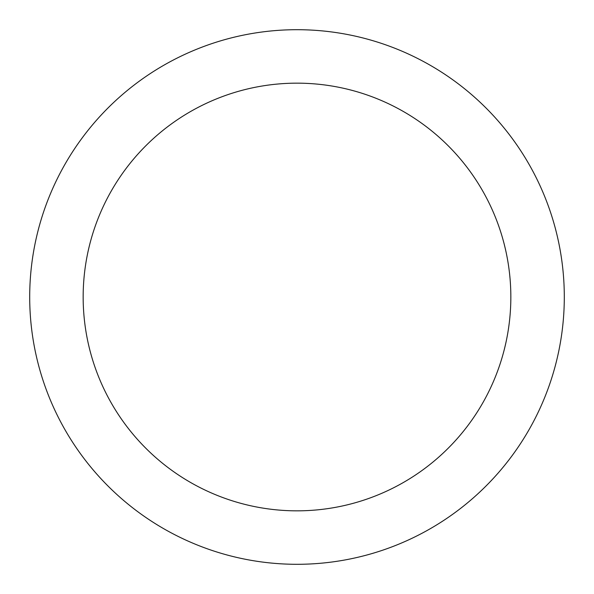 <?xml version="1.0" encoding="UTF-8"?>
<svg xmlns="http://www.w3.org/2000/svg" width="594" height="594" viewBox="0 0 594 594"><rect width="100%" height="100%" fill="white"/><g stroke="black" fill="none" stroke-linecap="round" stroke-linejoin="round"><path stroke-width="0.89" d="M297 29.7A267.3 267.3 0 0 1 564.3 297A267.3 267.3 0 0 1 297 564.3A267.3 267.3 0 0 1 29.7 297A267.3 267.3 0 0 1 297 29.7M297 510.84A213.84 213.84 0 0 1 83.16 297A213.84 213.84 0 0 1 297 83.16A213.84 213.84 0 0 1 510.84 297A213.84 213.84 0 0 1 297 510.84"/></g></svg>

